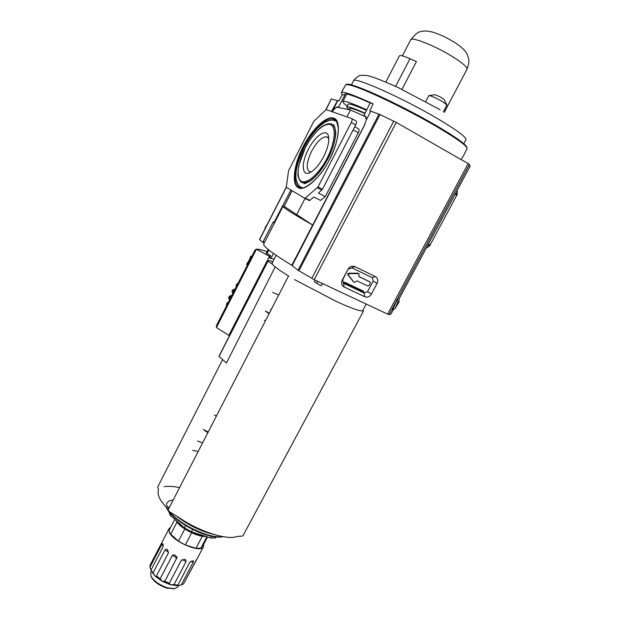 <?xml version="1.0" encoding="UTF-8"?>
<svg xmlns="http://www.w3.org/2000/svg" width="620" height="620" viewBox="0 0 620 620"><rect width="100%" height="100%" fill="white"/><g stroke="black" fill="none" stroke-linecap="round" stroke-linejoin="round"><path stroke-width="0.93" d="M329.561 159.449C320.687 177.692 303.808 192.363 298.15 187.496C291.346 184.783 294.074 163.486 302.963 147.025C311.046 130.208 327.159 114.731 333.669 118.226C341.256 119.52 339.287 141.616 329.561 159.449M301.103 182.04L302.304 182.675C298.77 181.203 297.561 174.274 297.848 173.879L298.731 165.47L305.156 148.048C310.558 137.78 316.471 130.425 322.896 125.976C326.817 123.783 329.638 123.163 331.351 124.108C337.853 125.968 336.381 142.654 327.933 158.728C318.385 175.646 309.845 183.629 302.304 182.675L302.188 182.629M347.882 274.722L348.463 275.14L348.409 274.164L349.262 273.622L348.68 273.211L347.828 273.746L347.882 274.722L353.609 281.992M303.986 183.388C303.823 184.287 306.319 183.225 311.488 180.203C317.3 175.584 322.788 168.423 327.957 158.712C333.002 148.567 335.606 139.81 335.761 132.424C334.785 126.472 333.862 123.977 332.987 124.938L334.033 125.697M323.632 156.682C319.37 164.641 314.921 169.919 310.279 172.5C301.832 177.126 300.901 163.486 308.303 149.521C315.014 135.919 326.461 127.922 328.406 135.989C329.499 141.058 327.91 147.955 323.632 156.682M328.778 138.609L327.089 136.904C322.416 136.292 317.254 141.066 311.604 151.218C306.474 162.285 305.862 169.144 309.775 171.786L311.372 171.88M291.788 265.337L312.643 225.037C292.64 213.66 282.774 207.39 283.046 206.22L263.702 244.009C262.911 246.194 272.273 253.301 291.788 265.337L292.431 265.701M343.062 282.929L344.914 282.348L363.56 291.206L364.126 293.028L361.933 291.431M358.864 273.699L357.911 273.203L348.68 273.211M369.551 281.666L358.802 276.442M283.046 206.22L284.099 206.375L292.113 190.735M369.373 281.534L370.14 282.069L370.279 283.131L368.978 285.58L367.807 286.045L356.934 280.837L355.407 281.968L354.043 282.309L353.377 281.798M348.463 275.14L353.966 282.224M357.911 273.203L358.507 273.614L349.262 273.622M358.507 273.614L359.011 273.808L358.941 276.605L369.969 281.953M366.412 118.327L365.172 116.514L350.517 110.011L337.598 107.283C336.497 107.144 335.087 108.097 333.382 110.151L332.498 111.84L333.382 110.151M312.643 225.037L284.099 206.375M284.115 206.344L292.036 190.689M364.909 113.475C355.268 109.314 350.137 107.663 349.533 108.531L348.936 109.678M296.631 214.745L305.024 198.423M346.967 116.901L350.517 110.011M304.939 198.385L309.388 200.64L313.89 197.005L320.571 200.423L325.267 196.633L358.29 132.788C359.236 130.735 359.313 129.41 358.531 128.821L354.779 126.728M335.381 120.055L334.002 119.28C335.862 118.645 337.327 122 338.396 129.355C338.195 137.911 335.234 147.94 329.499 159.425C318.889 182.078 300.421 191.154 300.119 187.589C292.214 185.318 294.267 165.773 303.808 147.459C312.62 129.859 326.841 116.219 334.002 119.28L335.397 120.071M427.932 244.978L429.629 245.853L426.157 248.294M457.289 190.154L457.242 194.308L455.561 193.378M325.267 196.633L318.409 193.099L322.501 189.24L355.702 124.938C356.678 122.845 356.795 121.535 356.043 121.016L351.788 118.622L356.043 121.016M322.501 189.24L318.029 186.93L304.955 198.392L286.463 187.364L286.332 186.783L288.571 170.763L313.759 121.396L326.089 109.593L331.344 99.022M429.629 245.853L457.242 194.308M318.029 186.93L351.269 122.458C352.245 120.358 352.362 119.048 351.625 118.529L326.089 109.593M379.006 114.158L298.042 270.235L292.578 266.026L292.702 264.601L364.219 125.775L366.079 120.358L370.83 111.174L379.983 114.576L396.265 122.419L468.154 163.626L469.425 164.478L470.123 166.175L398.939 299.127L399.079 301.963L394.948 308.698L397.955 302.087L397.18 299.685L398.939 299.096L470.123 166.175M331.514 98.975L338.853 100.99L342.317 94.573L341.333 92.636C341.674 91.993 343.526 92.163 346.898 93.147C352.517 94.821 361.266 98.394 373.155 103.866L369.76 110.848L370.806 111.22M365.459 116.297L363.87 115.56L370.163 102.936C361.173 98.906 354.423 96.224 349.913 94.876C346.673 93.922 344.89 93.752 344.565 94.372L344.767 95.286L342.317 94.573M363.87 115.56L365.684 116.483M468.154 163.626L387.655 314.115L314.216 279.659L396.265 122.419M371.458 294.019L377.107 283.387C378.378 280.387 377.797 278.117 375.371 276.567L354.849 266.6C352.051 265.608 349.75 266.507 347.944 269.305L342.256 280.124C340.985 283.162 341.604 285.456 344.108 286.998L364.684 296.724C367.42 297.662 369.683 296.763 371.458 294.019L367.528 291.702L373.155 281.1L372.279 277.69L375.371 276.567M298.042 270.235L314.216 279.659M390.941 314.061L393.312 309.636L390.941 314.061L389.058 314.65L469.425 164.478M387.655 314.115L389.058 314.65M364.684 296.724L364.142 293.051L367.528 291.702M364.142 293.051L343.635 283.325L344.108 286.998M342.256 280.124L342.713 279.891L343.635 283.325M342.713 279.891L347.944 269.305M354.849 266.6L348.37 269.127M351.819 267.778L372.279 277.69M394.948 308.698L392.561 310.07L397.18 299.685M461.257 159.588L462.706 156.682M345.216 284.076L344.185 282.635L361.522 290.865L362.591 292.322M397.955 302.087L399.079 301.963M365.172 116.126L366.42 119.699M370.163 102.936L373.155 103.866M344.767 95.286L338.52 107.105L337.35 106.842L333.405 109.221L337.776 100.688M361.677 290.307L361.522 290.865M344.185 282.635L344.263 282.224M337.544 100.564L331.421 111.46M274.42 223.068L273.017 222.379L263.113 241.684L262.624 242.164L259.61 239.677L286.386 187.279M262.624 242.164L264.244 242.939L262.632 242.172M273.017 222.379L273.521 221.883L274.125 222.2M290.92 190.022L274.141 222.208M338.776 107.531L338.52 107.105M266.639 225.548L265.74 226.393L264.872 229.005M361.824 310.845L362.747 310.543L363.397 311.224L361.824 310.845C358.406 310.806 349.827 307.629 336.087 301.328L294.515 279.581M222.611 359.623L157.744 486.933L158.542 489.583C157.511 492.334 158.193 495.837 160.572 500.084C163.626 504.447 168.834 510.035 169.066 511.469L178.878 517.537C199.175 531.557 227.075 540.431 237.135 536.517L242.846 535.99L363.397 311.224M169.09 507.958L168.097 506.959L169.02 508.09M322.671 283.619L321.191 285.712L322.361 283.479M317.75 281.317L316.688 283.356L314.27 281.573L315.061 280.054M288.881 276.202C279.705 270.537 274.234 266.561 272.49 264.283L272.095 263.058L276.094 255.277M179.567 487.607C173.368 486.305 168.222 485.995 164.137 486.685M275.172 266.887L226.447 362.987L218.906 356.329L267.894 260.912L269.134 260.501L272.777 261.717M192.688 450.321L198.175 451.469M267.894 260.912L218.906 356.329M272.49 264.283L267.84 261.09M362.747 310.543L366.203 304.048M197.478 441.006L202.601 442.874M316.688 283.356L321.191 285.712M272.653 292.338L278.698 295.081M266.026 311.62L269.127 313.666M203.461 429.606L207.816 432.745M214.365 415.067L216.496 415.881M265.476 320.757L264.399 320.284M271.142 309.76L270.56 309.535M210.265 427.986L210.575 427.382M212.056 424.514L212.327 423.979M203.662 544.29L203.492 546.669C201.12 553.606 172.755 541.632 169.275 532.138L169.058 528.674L150.087 565.223L149.924 567.308L161.719 544.6L162.727 543.577L163.06 544.089L162.858 547.274L151.001 570.067L153.07 572.857L164.982 549.986L166.486 549.064L167.741 549.956L168.353 553.063L156.403 575.988L160.185 578.708L172.166 555.76L173.329 554.822L175.049 555.117L177.072 557.333L164.858 581.335L169.291 583.234L181.304 560.31L184.644 559.317L185.884 559.945L186 561.743L174.003 584.614L177.847 585.148L189.821 562.348L193.332 560.689L193.208 562.208L181.273 584.908L183.474 583.962L197.23 558.558M169.058 528.674L170.663 527.271M181.273 584.908L177.413 585.675L176.94 585.567L177.847 585.148M174.003 584.614L170.283 584.683L169.291 583.234M164.858 581.335L162.076 581.18L160.185 578.708M156.403 575.988L156.317 576.391L155.085 576.135L153.07 572.857M174.763 519.382L169.02 530.433L169.516 532.216L170.717 534.223L178.459 541.152L185.295 544.964L195.967 548.312L200.857 548.189L203.499 544.6L207.529 536.943M151.412 571.369L150.73 572.686L151.017 576.259C154.062 581.265 159.596 585.14 167.633 587.861L174.708 588.644L177.808 586.838L178.498 585.528M151.086 576.422L151.443 577.305C154.287 582.002 159.464 585.621 166.982 588.171L174.53 588.682M196.431 559.666L184.318 582.358M151.001 570.067L149.924 567.308M151.233 570.966L155.085 576.135L162.076 581.18L170.283 584.683L177.413 585.675L179.25 585.365M170.717 534.223L176.994 522.172L184.791 529.031L178.459 541.152M185.295 544.964L191.642 532.843L202.298 536.254L195.967 548.312M200.857 548.189L206.879 536.742M205.786 536.385C197.718 537.4 178.94 527.341 175.894 520.382M168.772 511.477L170.337 515.499L184.45 527.899L191.433 531.782L210.754 537.982L215.628 537.92L216.287 536.997M216.124 536.982L215.628 537.92M211.637 536.292L210.754 537.982M192.657 529.441L191.433 531.782M185.659 525.582L184.45 527.899M171.035 514.15L170.337 515.499M216.333 325.802L255.138 249.891L216.333 325.802L216.767 327.732L228.842 335.381L269.499 256.2L270.754 255.82L269.661 257.943L274.087 259.175M230.291 334.103L229.059 334.955M255.138 249.891L256.804 249.442L269.452 256.316M266.251 253.27L270.754 255.82M270.855 258.61L273.498 253.472M247.496 264.841L246.551 264.298L249.565 259.579L250.046 259.85M251.627 256.742L250.681 256.207L249.565 259.579M251.674 256.665L250.681 256.207M251.736 256.548L250.72 256.13M237.917 283.565L237.631 284.13M235.042 289.207C233.399 289.183 233.081 289.803 234.089 291.075M231.857 295.43C230.198 295.446 229.865 296.096 230.857 297.391M228.323 302.343L227.99 302.994M348.835 109.655L346.642 106.989C347.363 106.02 353.509 108.082 365.064 113.166M366.466 110.344C354.919 105.299 348.773 103.284 348.022 104.3L346.642 106.989M347.146 106.012C344.022 103.68 342.589 102.192 342.86 101.541C343.829 100.347 351.788 103.098 366.746 109.794M395.637 86.366L409.983 58.737L416.423 61.628L402 89.358M409.983 58.737C403.713 55.986 400.21 55.002 399.45 55.785L385.865 82.041M436.837 107.865L440.146 109.833M443.385 111.801L446.927 104.997L442.479 101.595C435.651 97.727 431.109 95.728 428.846 95.596L425.684 101.548M446.803 104.733L443.974 99.27L440.223 96.898L435.046 94.705L429.141 95.558M336.28 120.977L334.25 120.513M335.536 120.187L331.406 120.125M327.027 158.27C322.849 167.392 309.372 184.938 301.304 181.35C294.136 176.212 300.607 156.271 305.203 148.072C309.117 139.593 321.71 122.249 330.452 124.488C338.442 128.433 332.033 149.575 327.027 158.27M297.918 184.28L300.281 187.635M299.817 186.395L301.336 187.814M366.063 117.017L365.474 116.684M365.064 123.938L312.736 225.052M321.834 190.146L317.363 187.829M305.482 198.183L309.915 200.438M353.129 129.921L358.29 132.788M430.319 245.024L428.428 244.047M455.064 194.3L456.94 195.339M355.702 124.938L351.269 122.458M466.767 147.498C466.635 144.847 456.669 137.663 436.875 125.953M345.51 85.126C345.999 82.677 355.586 85.537 374.286 93.713C394.863 102.998 415.71 113.739 436.829 125.93L449.593 133.664L463.357 143.305L466.976 147.358L467.007 148.637C467.472 146.212 457.405 138.903 436.805 126.72C407.115 109.259 364.297 88.737 351.16 85.444C347.766 84.529 345.882 84.421 345.51 85.126L341.333 92.636M436.829 125.922C399.776 104.075 347.347 80.391 346.58 84.669M393.778 121.125L311.79 278.388M377.107 283.387L373.155 281.1M379.983 114.576L298.91 270.8M344.232 282.294L361.561 290.524M337.35 106.842L338.458 107.462M263.113 241.684L264.546 242.366M213.675 534.425L207.382 532.696C196.261 528.961 186.155 523.575 177.072 516.538M168.795 508.524L166.679 505.447M180.195 518.336C188.108 523.931 196.625 528.38 205.731 531.665M169.632 512.097C178.366 521.482 190.394 528.875 205.739 534.285C212.931 536.548 218.635 537.339 222.859 536.641M265.376 310.976L269.359 313.209M203.391 429.521L208.196 432M166.245 507.044L168.617 510.849M173.166 500.046C168.95 500.394 166.726 501.983 166.493 504.796M267.956 261.198L219.007 356.469M211.257 426.049L210.994 425.638M190.805 561.201L193.208 562.208M181.505 559.992L183.202 560.031L186 561.743M172.166 555.76L173.662 555.9L176.863 558.388M164.982 549.986L168.586 552.335M161.719 544.6L163.316 545.623M256.076 249.287C257.029 249.17 257.703 248.55 267.042 251.643C261.578 249.751 258.168 249.015 256.804 249.442M216.442 327.445L256.401 249.302M266.949 253.766L268.871 250.015M236.414 286.51L236.073 285.363L236.716 284.099L237.065 285.247M232.973 293.245L231.973 291.191L232.616 289.935L233.624 291.981M229.741 299.576L228.772 297.461L229.408 296.205L230.384 298.313M226.742 305.443L226.463 304.172L227.106 302.917L227.385 304.18M463.814 143.701L465.969 139.671C466.488 137.252 457.196 130.347 438.084 118.939C402.915 98.03 353.168 75.927 353.47 80.856C359.011 73.85 361.476 75.508 365.637 75.439C368.582 75.214 379.262 79.174 397.668 87.304L438.611 108.911M444.261 112.344L466.969 69.316C467.511 67.363 463.008 63.333 453.476 57.226C436.387 46.337 411.339 36.309 410.665 39.882C415.059 34.41 418.353 31.674 420.554 31.69C423.755 30.628 427.963 30.822 433.171 32.263C442.827 35.449 447.586 38.293 454.561 42.393M334.8 120.722C332.653 119.458 329.243 120.04 324.554 122.466C317.084 127.41 310.256 135.772 304.079 147.552C297.569 161.254 294.942 171.895 296.197 179.475C297.368 184.171 299.197 186.829 301.684 187.449L302.754 187.775M354.043 282.309L353.454 281.883M369.993 281.968L369.536 281.643M332.428 111.817L332.878 110.926M304.955 198.392L309.388 200.64M336.172 121.481L337.048 122.21M328.67 137.322L328.406 135.989M327.802 137.322L327.089 136.904M467.007 148.637L463.225 156.356M259.493 239.529L286.324 187.038M325.887 109.6L331.328 98.968M223.099 536.68C218.535 537.649 212.536 536.936 205.104 534.564C188.41 529.294 169.469 516.181 166.067 506.865M168.074 509.935L288.525 275.985M151.443 577.305L151.017 576.259M197.222 558.581L203.492 546.669M178.289 585.575L178.824 585.451M173.608 588.892L174.708 588.644M268.166 249.449L266.205 253.278M236.716 284.099L238.026 283.363M236.236 286.858L236.073 285.363M232.616 289.935L235.065 289.153M232.763 293.663L231.973 291.191M229.408 296.205L231.888 295.368M229.532 299.979C228.578 298.189 228.331 297.352 228.772 297.461M227.106 302.917L228.454 302.087M226.579 305.761L226.463 304.172M466.969 69.316C468.805 64.154 469.332 60.489 468.542 58.327L467.139 54.297C465.264 51.057 464.117 48.848 455.189 42.788M342.86 101.541L346.681 94.101M351.385 84.924L353.47 80.856M402.388 55.862L410.665 39.882"/></g></svg>
